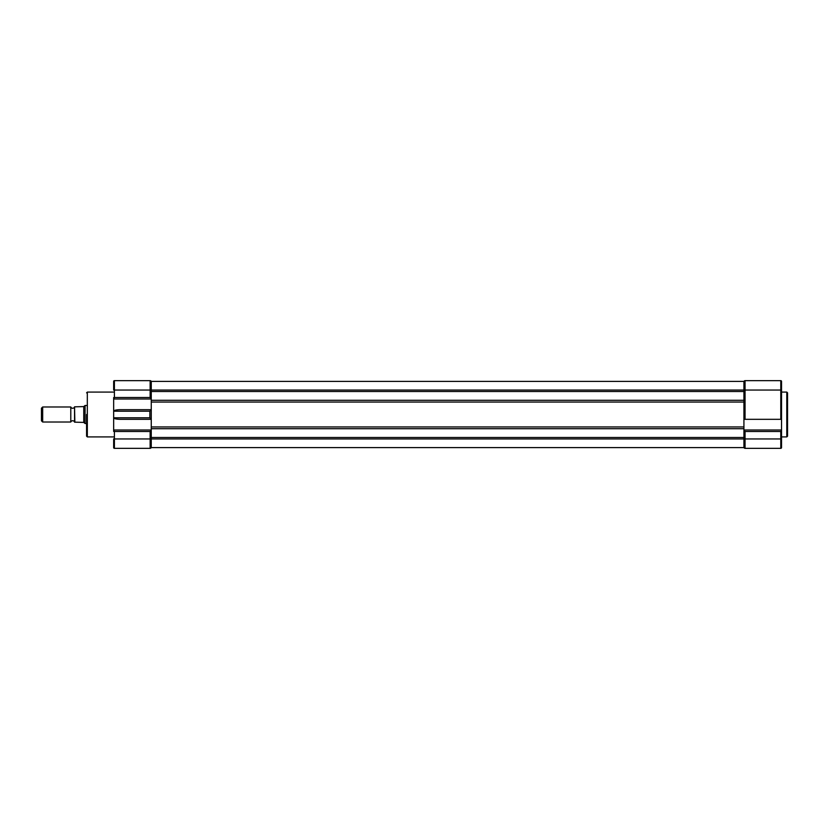<?xml version="1.0" encoding="UTF-8"?>
<svg xmlns="http://www.w3.org/2000/svg" width="829" height="829" viewBox="0 0 829 829"><rect width="100%" height="100%" fill="white"/><g stroke="black" fill="none" stroke-linecap="round" stroke-linejoin="round"><path stroke-width="1.24" d="M787.55 392.842L787.55 436.158L786.794 436.914L786.794 392.086L787.55 392.842M743.924 381.786A1.13 1.13 0 0 1 745.053 380.656A1.13 1.13 0 0 0 743.924 381.786A1.13 1.13 0 0 1 745.053 380.656L780.783 380.656A0.756 0.756 0 0 1 781.529 381.402L781.529 447.598A0.756 0.756 0 0 1 780.783 448.344L745.053 448.344A1.13 1.13 0 0 1 743.924 447.214M781.529 419.319L743.924 419.319L743.924 429.992L781.529 429.992L743.924 429.992L743.924 447.598L151.261 447.598L151.261 438.945L780.783 438.945L780.783 431.494L745.053 431.494L743.924 430.044M781.529 447.598L781.529 438.945L780.783 438.945L780.783 448.344A0.756 0.756 0 0 0 781.529 447.598M743.924 402.044L151.261 402.044L151.261 426.956L743.924 426.956L743.924 391.516L743.924 400.293L151.261 400.293M780.783 380.656A0.756 0.756 0 0 1 781.529 381.402A0.756 0.756 0 0 0 780.783 380.656L780.783 390.055L745.053 390.055L745.053 419.319M781.529 430.199L780.783 431.494M74.548 406.977A2.021 2.021 0 0 1 70.786 406.977L42.673 406.977L42.673 422.023L70.786 422.023L70.786 406.977M74.548 422.023A2.021 2.021 0 0 0 70.786 422.023M86.579 423.526L85.076 423.526L85.076 405.474L83.76 406.593L83.76 422.407L85.076 423.526M86.579 405.474L85.076 405.474M42.673 406.977L41.45 408.2L41.45 420.8L42.673 422.023M83.76 406.593L74.548 406.832L74.848 422.168L83.76 422.407M74.548 406.832L74.548 422.168M86.579 414.5L86.579 436.158L86.579 414.5M113.656 397.578L113.656 431.422M113.656 429.992L151.261 429.992L151.261 419.308L149.862 417.806L149.862 411.194L151.261 409.681L120.101 409.681C116.215 409.785 114.06 410.282 113.656 411.194L149.862 411.194M135.013 448.344L147.945 448.344M151.261 447.214A1.13 1.13 0 0 1 150.132 448.344L114.402 448.344L114.402 438.945L113.656 438.945L113.656 447.598A0.756 0.756 0 0 0 114.402 448.344A0.756 0.756 0 0 1 113.656 447.598M113.656 381.402L113.656 390.055L114.402 390.055L114.402 380.656A0.756 0.756 0 0 0 113.656 381.402M113.656 430.199L114.402 431.494L150.132 431.494L151.261 429.992M149.862 417.806L113.656 417.806C114.06 418.718 116.215 419.215 120.101 419.319L151.261 419.319L151.261 391.516L743.924 391.516L743.924 390.055L745.053 390.055L745.053 380.656M113.656 399.008L151.261 399.008M113.656 398.801L114.402 397.505L114.402 390.055L150.132 390.055L150.132 380.656L114.402 380.656M743.924 437.484L151.261 437.484L151.261 428.707L743.924 428.707L743.924 429.992M151.261 398.956L150.132 397.505L114.402 397.505M150.132 380.656A1.13 1.13 0 0 1 151.261 381.786A1.13 1.13 0 0 0 150.132 380.656M151.261 437.484L151.261 438.945L114.402 438.945L114.402 431.494M150.132 397.505L150.132 390.055L743.924 390.055L743.924 381.402L151.261 381.402L151.261 391.516M745.053 431.494L745.053 448.344M780.783 419.319L780.783 390.055L781.529 390.055M113.656 392.086L87.325 392.086L87.325 436.914L86.579 436.158M150.132 448.344L150.132 431.494M786.794 392.086L781.529 392.086M786.794 436.914L781.529 436.914M113.656 436.914L87.325 436.914M87.325 392.086L86.579 392.842"/></g></svg>
